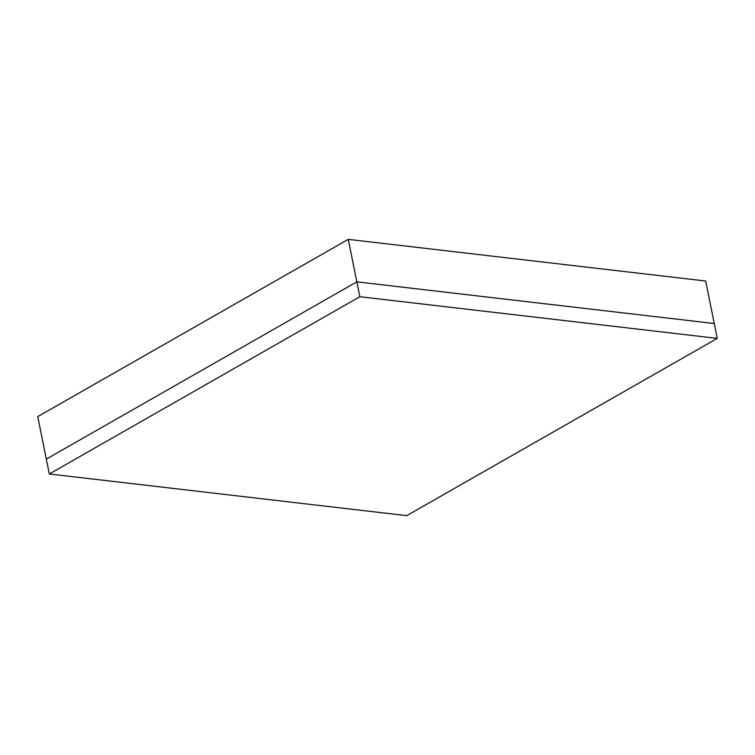<?xml version="1.0" encoding="UTF-8"?>
<svg xmlns="http://www.w3.org/2000/svg" width="755" height="755" viewBox="0 0 755 755"><rect width="100%" height="100%" fill="white"/><g stroke="black" fill="none" stroke-linecap="round" stroke-linejoin="round"><path stroke-width="1.13" d="M348.272 239.354L37.75 416.609L46.319 459.106L356.841 281.851L348.272 239.354L705.68 281.02L714.249 323.517L356.841 281.851L46.319 459.106L49.32 473.98L406.728 515.646L717.25 338.391L714.249 323.517L356.841 281.851L359.842 296.724L49.32 473.98M717.25 338.391L359.842 296.724"/></g></svg>
